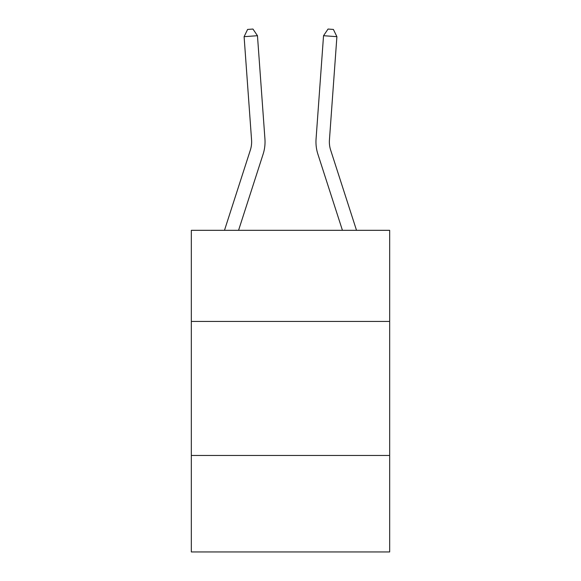 <?xml version="1.0" encoding="UTF-8"?>
<svg xmlns="http://www.w3.org/2000/svg" width="581" height="581" viewBox="0 0 581 581"><rect width="100%" height="100%" fill="white"/><g stroke="black" fill="none" stroke-linecap="round" stroke-linejoin="round"><path stroke-width="0.87" d="M389.669 321.446L389.669 230.316L191.331 230.316L191.331 321.446L389.669 321.446L389.669 551.95L191.331 551.95L191.331 321.446M389.669 455.46L191.331 455.46M251.566 139.934A26.806 26.806 -40.2 0 1 250.346 150.094L224.484 230.316L250.346 150.094A26.806 26.806 -19.3 0 0 251.566 139.934L244.1 36.676L257.463 35.71L264.936 138.968A40.205 40.205 139.8 0 1 263.099 154.205L238.566 230.316M356.516 230.316L330.654 150.094A26.806 26.806 19.3 0 1 329.434 139.934L336.9 36.676L323.537 35.71L316.064 138.968A40.205 40.205 -139.9 0 0 317.901 154.205L342.434 230.316M244.1 36.676L247.608 29.435L252.953 29.05L257.463 35.71M330.654 150.094A26.806 26.806 40.1 0 1 329.434 139.934M336.9 36.676L333.392 29.435L328.047 29.05L323.537 35.71L316.064 138.968"/></g></svg>
